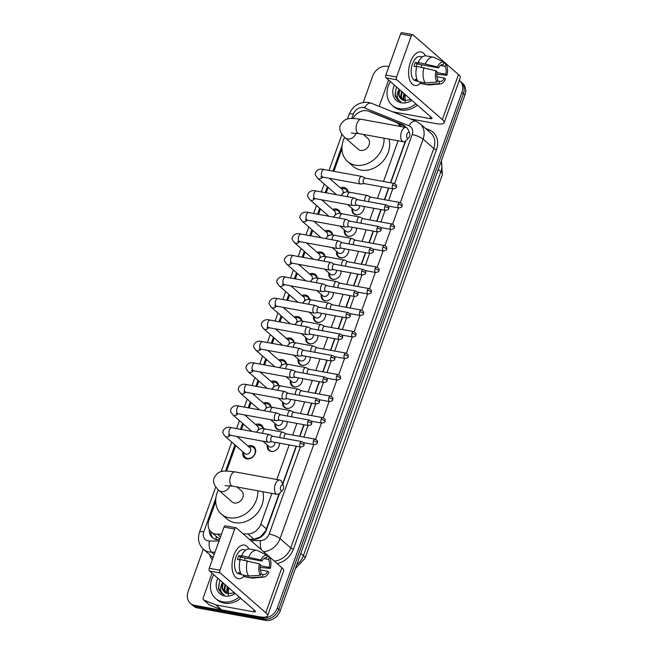 <?xml version="1.0" encoding="UTF-8"?>
<svg xmlns="http://www.w3.org/2000/svg" width="653" height="653" viewBox="0 0 653 653"><rect width="100%" height="100%" fill="white"/><g stroke="black" fill="none" stroke-linecap="round" stroke-linejoin="round"><path stroke-width="0.98" d="M279.394 443.142A6.824 5.542 131.1 0 1 271.093 451.403A6.824 5.542 131.1 0 1 268.824 450.333A6.824 5.542 131.1 0 1 267.338 445.068M287.1 421.626A6.824 5.542 131.1 0 1 278.79 429.894A6.824 5.542 131.1 0 1 276.529 428.817A6.824 5.542 131.1 0 1 275.044 423.552M294.797 400.109A6.824 5.542 131.1 0 1 286.496 408.378A6.824 5.542 131.1 0 1 284.235 407.301A6.824 5.542 131.1 0 1 282.749 402.044M302.502 378.601A6.824 5.542 131.1 0 1 294.201 386.862A6.824 5.542 131.1 0 1 291.932 385.792A6.824 5.542 131.1 0 1 290.446 380.528M310.208 357.085A6.824 5.542 131.1 0 1 301.898 365.354A6.824 5.542 131.1 0 1 299.637 364.276A6.824 5.542 131.1 0 1 298.152 359.019M317.905 335.577A6.824 5.542 131.1 0 1 309.604 343.837A6.824 5.542 131.1 0 1 307.343 342.768A6.824 5.542 131.1 0 1 305.857 337.503M325.61 314.06A6.824 5.542 131.1 0 1 317.309 322.329A6.824 5.542 131.1 0 1 315.04 321.252A6.824 5.542 131.1 0 1 313.554 315.987M333.316 292.552A6.824 5.542 131.1 0 1 325.006 300.813A6.824 5.542 131.1 0 1 322.745 299.743A6.824 5.542 131.1 0 1 321.26 294.479M341.013 271.036A6.824 5.542 131.1 0 1 332.712 279.304A6.824 5.542 131.1 0 1 330.451 278.227A6.824 5.542 131.1 0 1 328.965 272.962M348.718 249.519A6.824 5.542 131.1 0 1 340.417 257.788A6.824 5.542 131.1 0 1 338.148 256.711A6.824 5.542 131.1 0 1 336.662 251.454M356.424 228.011A6.824 5.542 131.1 0 1 348.114 236.272A6.824 5.542 131.1 0 1 345.853 235.202A6.824 5.542 131.1 0 1 344.368 229.938M364.129 206.495A6.824 5.542 131.1 0 1 355.82 214.764A6.824 5.542 131.1 0 1 353.559 213.686A6.824 5.542 131.1 0 1 352.073 208.429M247.944 446.056A7.256 5.893 131.1 0 1 251.56 445.632A7.256 5.893 131.1 0 1 253.968 446.774A7.256 5.893 131.1 0 1 254.588 454.798A7.256 5.893 131.1 0 1 246.826 458.847A7.256 5.893 131.1 0 1 244.418 457.704A7.256 5.893 131.1 0 1 242.9 451.835M255.649 424.54A7.256 5.893 131.1 0 1 259.257 424.115A7.256 5.893 131.1 0 1 261.665 425.258A7.256 5.893 131.1 0 1 263.379 428.703M263.355 403.032A7.256 5.893 131.1 0 1 266.963 402.599A7.256 5.893 131.1 0 1 269.371 403.742A7.256 5.893 131.1 0 1 271.085 407.186M271.052 381.515A7.256 5.893 131.1 0 1 274.668 381.091A7.256 5.893 131.1 0 1 277.076 382.234A7.256 5.893 131.1 0 1 278.782 385.678M278.758 360.007A7.256 5.893 131.1 0 1 282.365 359.574A7.256 5.893 131.1 0 1 284.773 360.717A7.256 5.893 131.1 0 1 286.487 364.162M286.463 338.491A7.256 5.893 131.1 0 1 290.071 338.066A7.256 5.893 131.1 0 1 292.479 339.209A7.256 5.893 131.1 0 1 294.193 342.645M294.16 316.974A7.256 5.893 131.1 0 1 297.776 316.55A7.256 5.893 131.1 0 1 300.184 317.693A7.256 5.893 131.1 0 1 301.89 321.137M301.866 295.466A7.256 5.893 131.1 0 1 305.473 295.042A7.256 5.893 131.1 0 1 307.881 296.184A7.256 5.893 131.1 0 1 309.595 299.621M309.571 273.95A7.256 5.893 131.1 0 1 313.179 273.525A7.256 5.893 131.1 0 1 315.587 274.668A7.256 5.893 131.1 0 1 317.301 278.113M317.268 252.442A7.256 5.893 131.1 0 1 320.884 252.009A7.256 5.893 131.1 0 1 323.292 253.152A7.256 5.893 131.1 0 1 324.998 256.596M324.974 230.925A7.256 5.893 131.1 0 1 328.581 230.501A7.256 5.893 131.1 0 1 330.989 231.644A7.256 5.893 131.1 0 1 332.704 235.088M332.679 209.417A7.256 5.893 131.1 0 1 336.287 208.984A7.256 5.893 131.1 0 1 338.695 210.127A7.256 5.893 131.1 0 1 340.409 213.572M340.384 187.901A7.256 5.893 131.1 0 1 343.992 187.476A7.256 5.893 131.1 0 1 346.4 188.619A7.256 5.893 131.1 0 1 348.106 192.055M399.995 126.38A12.791 10.391 -48.9 0 0 397.84 123.482A12.791 10.391 -48.9 0 0 395.392 121.989L368.798 111.288A12.791 10.391 -48.9 0 0 367.002 110.765A12.791 10.391 -48.9 0 0 353.028 118.438M249.356 539.296L253.984 539.256L260.392 536.88L265.649 530.897L279.1 493.766M282.61 483.963L296.136 446.203M299.67 436.326L303.833 424.687M307.375 414.81L311.538 403.179M315.072 393.302L319.244 381.662M322.778 371.786L326.941 360.154M330.483 350.277L334.646 338.638M338.181 328.761L342.352 317.121M345.886 307.245L350.057 295.613M353.591 285.736L357.754 274.097M361.289 264.22L365.46 252.589M368.994 242.712L373.165 231.072M376.699 221.196L380.862 209.556M384.397 199.687L388.568 188.048M390.461 182.758L405.35 141.17M216.959 537.035L219.824 538.79M243.267 533.974L247.895 533.934A12.791 10.391 -48.9 0 0 260.849 524.081L271.852 493.366M276.807 479.531L289.189 444.93M292.724 435.053L296.895 423.422M300.429 413.545L304.6 401.905M308.134 392.029L312.297 380.389M315.832 370.512L320.003 358.881M323.537 349.004L327.708 337.364M331.242 327.488L335.405 315.856M338.948 305.979L343.111 294.34M346.645 284.463L350.816 272.832M354.35 262.955L358.513 251.315M362.056 241.439L366.219 229.799M369.753 219.922L373.924 208.291M377.458 198.414L381.621 186.774M383.515 181.485L398.093 140.77M215.702 501.471L208.919 520.417A12.791 10.391 -48.9 0 0 211.213 532.007A12.791 10.391 -48.9 0 0 217.384 534.187L221.481 534.154M341.952 148.876L333.912 171.331M331.291 178.653L330.932 179.648M328.157 187.411L326.206 192.839M323.586 200.161L323.227 201.165M320.452 208.927L318.509 214.355M315.889 221.677L315.53 222.673M312.746 230.436L310.804 235.864M308.183 243.185L307.824 244.189M305.041 251.952L303.098 257.38M300.478 264.702L300.119 265.698M297.344 273.468L295.401 278.888M292.781 286.218L292.422 287.214M289.638 294.976L287.695 300.404M285.075 307.726L284.716 308.73M281.933 316.493L279.99 321.921M277.37 329.243L277.011 330.238M274.236 338.001L272.293 343.429M269.673 350.751L269.314 351.755M266.53 359.517L264.587 364.945M261.967 372.267L261.608 373.263M258.825 381.026L256.882 386.454M254.262 393.775L253.903 394.779M251.127 402.542L249.185 407.97M246.565 415.292L246.205 416.288M243.422 424.058L241.479 429.478M238.859 436.808L238.5 437.804M235.717 445.566L226.607 471.033M335.177 194.48A7.256 5.893 131.1 0 1 335.332 193.68M327.471 215.996A7.256 5.893 131.1 0 1 327.626 215.196M319.766 237.504A7.256 5.893 131.1 0 1 319.929 236.704M312.069 259.021A7.256 5.893 131.1 0 1 312.224 258.221M304.363 280.529A7.256 5.893 131.1 0 1 304.518 279.737M296.658 302.045A7.256 5.893 131.1 0 1 296.821 301.245M288.961 323.553A7.256 5.893 131.1 0 1 289.116 322.762M281.255 345.07A7.256 5.893 131.1 0 1 281.41 344.27M273.55 366.586A7.256 5.893 131.1 0 1 273.713 365.786M265.844 388.094A7.256 5.893 131.1 0 1 266.008 387.302M258.147 409.611A7.256 5.893 131.1 0 1 258.302 408.811M250.442 431.119A7.256 5.893 131.1 0 1 250.597 430.327M459.263 80.441A12.791 10.391 131.1 0 1 459.647 80.76A12.791 10.391 131.1 0 1 461.94 92.351L277.296 608.041A12.791 10.391 131.1 0 1 262.416 617.73L194.602 605.323L196.096 606.629A12.791 10.391 131.1 0 1 191.851 604.621A12.791 10.391 131.1 0 0 196.096 606.629L263.918 619.044L196.096 606.629L197.598 607.943A12.791 10.391 131.1 0 1 193.353 605.927L190.358 603.307A12.791 10.391 131.1 0 1 188.064 591.716L203.303 549.149M277.296 608.041L278.79 609.347A12.791 10.391 131.1 0 1 263.918 619.044A12.791 10.391 131.1 0 0 278.79 609.347L463.434 93.665L278.79 609.347L280.292 610.661A12.791 10.391 131.1 0 1 265.412 620.35L197.598 607.943M459.647 80.76L461.149 82.066A12.791 10.391 131.1 0 1 463.434 93.665A12.791 10.391 131.1 0 0 461.149 82.066L462.642 83.38A12.791 10.391 131.1 0 1 464.936 94.971L280.292 610.661M406.011 127.474A12.791 10.391 -48.9 0 0 404.648 125.964A12.791 10.391 -48.9 0 0 402.199 124.47L371.622 112.161A12.791 10.391 -48.9 0 0 369.827 111.647A12.791 10.391 -48.9 0 0 369.59 111.606M363.264 102.399L372.708 76.026A12.791 10.391 131.1 0 1 387.588 66.337L388.902 66.573M194.602 605.323A12.791 10.391 131.1 0 1 190.358 603.307M249.568 539.476L253.617 539.443A12.791 10.391 -48.9 0 0 266.571 529.583L279.525 493.415M282.773 484.338L296.413 446.252M299.947 436.375L304.118 424.736M307.653 414.867L311.816 403.228M315.358 393.351L319.521 381.711M323.055 371.835L327.226 360.203M330.761 350.326L334.924 338.687M338.466 328.81L342.629 317.178M346.163 307.302L350.334 295.662M353.869 285.785L358.032 274.146M361.574 264.277L365.737 252.638M369.272 242.761L373.443 231.121M376.977 221.245L381.14 209.613M384.682 199.736L388.845 188.097M390.739 182.807L405.774 140.819M209.303 529.616A12.791 10.391 -48.9 0 0 212.356 537.55A12.791 10.391 -48.9 0 0 218.526 539.729L219.49 539.721M213.147 538.162A12.791 10.391 131.1 0 1 210.78 531.607M397.701 123.36L403.701 125.776A12.791 10.391 131.1 0 1 405.358 126.666M415.847 103.843A21.32 17.313 131.1 0 1 399.22 108.643A21.32 17.313 131.1 0 1 392.143 105.288A21.32 17.313 131.1 0 1 390.388 81.601M417.349 105.149A21.32 17.313 131.1 0 1 400.713 109.957A21.32 17.313 131.1 0 1 393.645 106.602L392.143 105.288M399.122 89.232L399.081 89.347A10.66 8.66 131.1 0 0 401.032 98.897A10.66 8.66 131.1 0 0 404.566 100.578A10.66 8.66 131.1 0 0 404.689 100.595L410.949 99.566M411.798 100.301A14.929 12.121 131.1 0 1 401.301 102.823A14.929 12.121 131.1 0 1 394.445 85.143M399.718 89.755L398.975 94.661L401.122 98.97M402.101 91.836L401.358 96.734L402.493 99.885M401.505 91.314L400.762 96.22L402.126 99.68M404.485 93.91L403.742 98.815L404.134 100.48M403.889 93.395L403.146 98.293L403.693 100.366M405.195 102.399L405.227 94.563M396.347 86.808L395.098 95.828L397.816 99.982L400.893 101.746C396.673 99.052 396.061 94.914 399.081 89.347M396.477 86.922L395.032 94.432L397.865 100.023M410.411 62.133A17.06 8.962 -79.6 0 1 425.462 55.815A17.06 8.962 -79.6 0 0 420.981 51.905A17.06 8.962 -79.6 0 0 410.411 62.133A17.06 8.962 -79.6 0 0 410.215 81.25A17.06 8.962 -79.6 0 0 420.418 83.38A17.06 8.962 -79.6 0 1 414.835 85.461A17.06 8.962 -79.6 0 1 410.411 62.133M380.283 106.823A2.13 1.73 -48.9 0 1 379.752 104.774L388.608 80.05M410.296 118.903L435.567 123.523A17.06 4.334 -160.3 0 0 444.13 122.723A17.06 4.334 -160.3 0 0 442.342 119.589L396.804 79.813L386.094 77.854L431.633 117.63A4.261 1.086 19.7 0 1 432.082 118.413A4.261 1.086 19.7 0 1 429.943 118.609L392.624 111.785A2.13 1.73 -48.9 0 0 392.624 111.785L392.624 111.785M444.13 122.723L460.259 77.683A17.06 4.334 -160.3 0 0 458.471 74.54L412.925 34.764A2.13 1.118 100.4 0 0 412.614 34.609A2.13 1.118 100.4 0 0 411.292 35.891L400.591 33.932A2.13 1.118 -79.6 0 1 401.905 32.65L412.614 34.609M386.094 77.854A2.13 1.118 -79.6 0 1 385.85 75.087L396.559 77.054L411.292 35.891M396.559 77.054A2.13 1.118 100.4 0 0 396.804 79.813M385.85 75.087L400.591 33.932M416.01 66.704A8.53 4.481 100.4 0 1 416.304 65.798A8.53 4.481 100.4 0 1 417.112 63.961L438.53 67.879A8.53 4.481 -79.6 0 1 443.003 64.598A8.53 4.481 -79.6 0 1 443.224 64.655L442.775 64.574M440.44 65.439L445.093 66.288A8.53 4.481 -79.6 0 1 445.787 74.222L436.988 72.605M421.389 64.745A8.53 4.481 -79.6 0 1 421.487 67.186M416.679 66.826L414.002 66.337A12.366 6.497 -79.6 0 1 414.614 64.329A12.366 6.497 -79.6 0 1 415.39 62.451L418.965 63.104L418.198 62.443A14.072 7.395 -79.6 0 1 426.156 55.88L433.29 57.186A14.072 7.395 -79.6 0 1 434.31 57.529A14.072 7.395 -79.6 0 1 434.359 57.546L444.073 62.264L443.224 64.655M417.92 81.258L415.683 80.85A12.366 6.497 -79.6 0 1 412.476 63.937A12.366 6.497 -79.6 0 1 420.132 56.517L422.377 56.925M417.096 79.707L415.145 79.348A12.366 6.497 -79.6 0 0 417.014 80.98L417.847 81.135M436.914 76.736L444.399 78.099L445.55 79.111A11.085 5.828 -79.6 0 1 440.318 83.935L429.299 84.923A14.072 7.395 -79.6 0 1 428.221 84.874L421.087 83.568A14.072 7.395 -79.6 0 1 420.018 83.209L427.16 84.515L438.857 83.715L439.714 81.331L437.404 80.907M420.459 82L420.018 83.209M418.149 81.576A14.072 7.395 -79.6 0 1 416.81 66.328L435.992 70.753L437.143 71.765A8.53 4.481 -79.6 0 0 437.837 79.69L436.979 82.082L425.283 82.882L418.149 81.576M436.816 74.295L446.946 75.226L445.787 74.222M428.221 84.874A14.072 7.395 -79.6 0 1 427.16 84.515M425.283 82.882A14.072 7.395 -79.6 0 1 423.952 67.634M445.093 66.288L445.95 63.904L443.852 62.884M445.95 63.904A11.085 5.828 -79.6 0 1 446.946 75.226M440.318 83.935A11.085 5.828 -79.6 0 1 438.857 83.715M436.979 82.082A11.085 5.828 -79.6 0 1 435.992 70.753M444.399 78.099A8.53 4.481 -79.6 0 1 439.934 81.38A8.53 4.481 -79.6 0 1 439.714 81.331M438.53 67.879L437.379 66.875L418.198 62.443M425.34 63.749A14.072 7.395 -79.6 0 1 433.29 57.186M437.379 66.875A11.085 5.828 -79.6 0 1 444.073 62.264M417.112 63.961L415.39 62.451M417.014 80.98L417.308 80.172M239.267 597.005A21.32 17.313 131.1 0 1 222.64 601.813A21.32 17.313 131.1 0 1 215.563 598.458A21.32 17.313 131.1 0 1 213.809 574.771M240.769 598.311A21.32 17.313 131.1 0 1 224.134 603.119A21.32 17.313 131.1 0 1 217.065 599.764L215.563 598.458M222.542 582.403L222.502 582.517A10.66 8.66 131.1 0 0 224.452 592.059A10.66 8.66 131.1 0 0 227.987 593.74A10.66 8.66 131.1 0 0 228.109 593.765L234.37 592.728M235.219 593.463A14.929 12.121 131.1 0 1 224.722 595.985A14.929 12.121 131.1 0 1 217.865 578.305M223.138 582.917L222.395 587.822L224.542 592.14M225.522 584.998L224.779 589.904L225.914 593.046M224.926 584.476L224.183 589.381L225.546 592.851M227.905 587.08L227.162 591.977L227.554 593.65M227.309 586.557L226.567 591.463L227.113 593.528M228.354 594.932L228.648 587.733M219.767 579.97L218.518 588.99L221.236 593.144L224.314 594.916C220.094 592.214 219.49 588.084 222.502 582.517M219.898 580.084L218.461 587.602L221.285 593.193M406.933 134.11A2.987 1.567 100.4 0 0 406.925 137.514A2.987 1.567 100.4 0 0 408.77 137.742A2.987 1.567 100.4 0 0 409.553 136.404A2.987 1.567 100.4 0 0 409.619 133.122A2.987 1.567 100.4 0 0 406.933 134.11M408.77 137.742L405.962 140.632A7.248 3.812 -79.6 0 1 403.366 141.734A7.248 3.812 -79.6 0 1 401.489 131.816A7.248 3.812 -79.6 0 1 405.978 127.474A7.248 3.812 -79.6 0 1 408.011 129.416L409.619 133.122M351.322 133.057L358.758 133.571A7.248 3.812 100.4 0 1 356.873 123.654A7.248 3.812 100.4 0 1 361.362 119.311C349.02 117.818 344.931 117.507 340.393 125.188C338.817 129.065 340.393 133.269 345.119 137.799L358.244 149.259A7.248 5.885 -48.9 0 0 360.644 150.402A7.248 5.885 -48.9 0 0 368.398 146.354A7.248 5.885 -48.9 0 0 367.778 138.338L363.256 134.396M384.046 138.199A23.451 19.043 131.1 0 1 355.363 165.16A23.451 19.043 131.1 0 1 347.584 161.462A23.451 19.043 131.1 0 1 344.604 137.334M389.017 139.105A23.451 19.043 131.1 0 1 382.634 161.626A23.451 19.043 131.1 0 1 360.987 170.066A23.451 19.043 131.1 0 1 353.2 166.376L347.584 161.462M280.684 486.705A2.987 1.567 100.4 0 0 280.676 490.109A2.987 1.567 100.4 0 0 282.529 490.33A2.987 1.567 100.4 0 0 283.312 488.999A2.987 1.567 100.4 0 0 283.369 485.718A2.987 1.567 100.4 0 0 280.684 486.705M282.529 490.33L279.713 493.227A7.248 3.812 -79.6 0 1 277.125 494.329A7.248 3.812 -79.6 0 1 275.24 484.412A7.248 3.812 -79.6 0 1 279.729 480.061A7.248 3.812 -79.6 0 1 281.769 482.012L283.369 485.718M225.073 485.652L232.509 486.167A7.248 3.812 100.4 0 1 230.623 476.249A7.248 3.812 100.4 0 1 235.121 471.899C222.779 470.413 218.69 470.103 214.143 477.784C212.568 481.661 214.143 485.865 218.877 490.395L231.995 501.855A7.248 5.885 -48.9 0 0 234.403 502.998A7.248 5.885 -48.9 0 0 242.149 498.949A7.248 5.885 -48.9 0 0 241.528 490.934L237.015 486.991M257.796 490.795A23.451 19.043 131.1 0 1 229.113 517.756A23.451 19.043 131.1 0 1 221.334 514.058A23.451 19.043 131.1 0 1 218.355 489.93M262.775 491.701A23.451 19.043 131.1 0 1 256.384 514.221A23.451 19.043 131.1 0 1 234.737 522.661A23.451 19.043 131.1 0 1 226.958 518.972L221.334 514.058M347.616 192.031A6.399 5.191 -48.9 0 0 346.204 189.59A6.399 5.191 -48.9 0 0 344.082 188.586A6.399 5.191 -48.9 0 0 342.294 188.57L341.323 188.725M362.366 176.71A3.836 2.016 100.4 0 0 362.105 176.53A3.836 2.016 100.4 0 0 361.811 176.432A3.836 2.016 100.4 0 0 359.428 178.734A3.836 2.016 100.4 0 0 359.868 183.705A3.836 2.016 100.4 0 0 360.423 183.983A3.836 2.016 100.4 0 0 360.742 183.991L364.301 183.607M365.402 178.204A2.775 1.453 100.4 0 0 365.182 178.13A2.775 1.453 100.4 0 0 363.468 179.795A2.775 1.453 100.4 0 0 363.786 183.387A2.775 1.453 100.4 0 0 364.186 183.583A2.775 1.453 100.4 0 0 364.415 183.591M340.833 195.516A3.836 3.118 -48.9 0 0 341.65 194.945M342.841 193.329A3.836 3.118 -48.9 0 0 342.278 189.558L329.39 178.302M339.919 213.539A6.399 5.191 -48.9 0 0 338.507 211.107A6.399 5.191 -48.9 0 0 336.385 210.095A6.399 5.191 -48.9 0 0 334.597 210.086L333.618 210.242M354.669 198.226A3.836 2.016 100.4 0 0 354.399 198.047A3.836 2.016 100.4 0 0 354.106 197.941A3.836 2.016 100.4 0 0 351.73 200.242A3.836 2.016 100.4 0 0 352.163 205.213A3.836 2.016 100.4 0 0 352.726 205.491A3.836 2.016 100.4 0 0 353.036 205.507L356.595 205.115M357.697 199.72A2.775 1.453 100.4 0 0 357.485 199.647A2.775 1.453 100.4 0 0 355.763 201.312A2.775 1.453 100.4 0 0 356.081 204.895A2.775 1.453 100.4 0 0 356.481 205.099A2.775 1.453 100.4 0 0 356.709 205.107M333.128 217.025A3.836 3.118 -48.9 0 0 333.952 216.453M335.136 214.845A3.836 3.118 -48.9 0 0 334.573 211.066L321.684 199.818M332.214 235.056A6.399 5.191 -48.9 0 0 330.802 232.615A6.399 5.191 -48.9 0 0 328.679 231.611A6.399 5.191 -48.9 0 0 326.892 231.595L325.92 231.75M346.963 219.734A3.836 2.016 100.4 0 0 346.702 219.555A3.836 2.016 100.4 0 0 346.4 219.457A3.836 2.016 100.4 0 0 344.025 221.759A3.836 2.016 100.4 0 0 344.458 226.73A3.836 2.016 100.4 0 0 345.021 227.007A3.836 2.016 100.4 0 0 345.339 227.015L348.89 226.632M349.992 221.228A2.775 1.453 100.4 0 0 349.779 221.155A2.775 1.453 100.4 0 0 348.065 222.82A2.775 1.453 100.4 0 0 348.376 226.411A2.775 1.453 100.4 0 0 348.784 226.615A2.775 1.453 100.4 0 0 349.012 226.615M325.423 238.541A3.836 3.118 -48.9 0 0 326.247 237.97M327.439 236.362A3.836 3.118 -48.9 0 0 326.867 232.582L313.987 221.326M324.508 256.564A6.399 5.191 -48.9 0 0 323.096 254.131A6.399 5.191 -48.9 0 0 320.974 253.127A6.399 5.191 -48.9 0 0 319.186 253.111L318.215 253.266M339.258 241.251A3.836 2.016 100.4 0 0 338.997 241.071A3.836 2.016 100.4 0 0 338.703 240.973A3.836 2.016 100.4 0 0 336.319 243.275A3.836 2.016 100.4 0 0 336.76 248.238A3.836 2.016 100.4 0 0 337.315 248.524A3.836 2.016 100.4 0 0 337.634 248.532L341.192 248.148M342.294 242.745A2.775 1.453 100.4 0 0 342.074 242.671A2.775 1.453 100.4 0 0 340.36 244.336A2.775 1.453 100.4 0 0 340.678 247.92A2.775 1.453 100.4 0 0 341.078 248.124A2.775 1.453 100.4 0 0 341.307 248.132M317.725 260.057A3.836 3.118 -48.9 0 0 318.542 259.478M319.733 257.87A3.836 3.118 -48.9 0 0 319.17 254.09L306.281 242.843M316.803 278.08A6.399 5.191 -48.9 0 0 315.399 275.648A6.399 5.191 -48.9 0 0 313.277 274.635A6.399 5.191 -48.9 0 0 311.489 274.627L310.51 274.774M331.561 262.759A3.836 2.016 100.4 0 0 331.291 262.588A3.836 2.016 100.4 0 0 330.998 262.482A3.836 2.016 100.4 0 0 328.622 264.783A3.836 2.016 100.4 0 0 329.055 269.754A3.836 2.016 100.4 0 0 329.618 270.032A3.836 2.016 100.4 0 0 329.928 270.04L333.487 269.656M334.589 264.261A2.775 1.453 100.4 0 0 334.377 264.187A2.775 1.453 100.4 0 0 332.655 265.844A2.775 1.453 100.4 0 0 332.973 269.436A2.775 1.453 100.4 0 0 333.373 269.64A2.775 1.453 100.4 0 0 333.601 269.648M310.02 281.565A3.836 3.118 -48.9 0 0 310.844 280.994M312.028 279.386A3.836 3.118 -48.9 0 0 311.465 275.607L298.576 264.351M309.106 299.596A6.399 5.191 -48.9 0 0 307.694 297.156A6.399 5.191 -48.9 0 0 305.571 296.152A6.399 5.191 -48.9 0 0 303.784 296.136L302.812 296.291M323.855 284.275A3.836 2.016 100.4 0 0 323.594 284.096A3.836 2.016 100.4 0 0 323.292 283.998A3.836 2.016 100.4 0 0 320.917 286.3A3.836 2.016 100.4 0 0 321.349 291.262A3.836 2.016 100.4 0 0 321.913 291.548A3.836 2.016 100.4 0 0 322.231 291.556L325.782 291.173M326.884 285.769A2.775 1.453 100.4 0 0 326.671 285.696A2.775 1.453 100.4 0 0 324.957 287.361A2.775 1.453 100.4 0 0 325.267 290.944A2.775 1.453 100.4 0 0 325.676 291.148A2.775 1.453 100.4 0 0 325.904 291.156M302.315 303.082A3.836 3.118 -48.9 0 0 303.139 302.51M304.331 300.894A3.836 3.118 -48.9 0 0 303.759 297.123L290.879 285.867M301.4 321.105A6.399 5.191 -48.9 0 0 299.988 318.672A6.399 5.191 -48.9 0 0 297.866 317.66A6.399 5.191 -48.9 0 0 296.078 317.652L295.107 317.799M316.15 305.792A3.836 2.016 100.4 0 0 315.889 305.612A3.836 2.016 100.4 0 0 315.595 305.506A3.836 2.016 100.4 0 0 313.211 307.808A3.836 2.016 100.4 0 0 313.652 312.779A3.836 2.016 100.4 0 0 314.207 313.056A3.836 2.016 100.4 0 0 314.526 313.073L318.084 312.681M319.186 307.285A2.775 1.453 100.4 0 0 318.966 307.212A2.775 1.453 100.4 0 0 317.252 308.869A2.775 1.453 100.4 0 0 317.562 312.461A2.775 1.453 100.4 0 0 317.97 312.665A2.775 1.453 100.4 0 0 318.199 312.673M294.617 324.59A3.836 3.118 -48.9 0 0 295.434 324.019M296.625 322.411A3.836 3.118 -48.9 0 0 296.054 318.631L283.173 307.383M293.695 342.621A6.399 5.191 -48.9 0 0 292.291 340.18A6.399 5.191 -48.9 0 0 290.169 339.176A6.399 5.191 -48.9 0 0 288.381 339.16L287.402 339.315M308.453 327.3A3.836 2.016 100.4 0 0 308.183 327.12A3.836 2.016 100.4 0 0 307.889 327.022A3.836 2.016 100.4 0 0 305.514 329.324A3.836 2.016 100.4 0 0 305.947 334.295A3.836 2.016 100.4 0 0 306.51 334.573A3.836 2.016 100.4 0 0 306.82 334.581L310.379 334.197M311.481 328.794A2.775 1.453 100.4 0 0 311.269 328.72A2.775 1.453 100.4 0 0 309.546 330.385A2.775 1.453 100.4 0 0 309.865 333.977A2.775 1.453 100.4 0 0 310.265 334.173A2.775 1.453 100.4 0 0 310.493 334.181M286.912 346.106A3.836 3.118 -48.9 0 0 287.736 345.535M288.92 343.927A3.836 3.118 -48.9 0 0 288.357 340.148L275.468 328.892M285.998 364.129A6.399 5.191 -48.9 0 0 284.586 361.697A6.399 5.191 -48.9 0 0 282.463 360.685A6.399 5.191 -48.9 0 0 280.676 360.676L279.704 360.831M300.747 348.816A3.836 2.016 100.4 0 0 300.486 348.637A3.836 2.016 100.4 0 0 300.184 348.531A3.836 2.016 100.4 0 0 297.809 350.832A3.836 2.016 100.4 0 0 298.241 355.803A3.836 2.016 100.4 0 0 298.805 356.081A3.836 2.016 100.4 0 0 299.115 356.097L302.674 355.705M303.776 350.31A2.775 1.453 100.4 0 0 303.563 350.237A2.775 1.453 100.4 0 0 301.849 351.902A2.775 1.453 100.4 0 0 302.159 355.485A2.775 1.453 100.4 0 0 302.568 355.689A2.775 1.453 100.4 0 0 302.796 355.697M279.206 367.615A3.836 3.118 -48.9 0 0 280.031 367.043M281.223 365.435A3.836 3.118 -48.9 0 0 280.651 361.656L267.771 350.408M278.292 385.645A6.399 5.191 -48.9 0 0 276.88 383.205A6.399 5.191 -48.9 0 0 274.758 382.201A6.399 5.191 -48.9 0 0 272.97 382.185L271.999 382.34M293.042 370.324A3.836 2.016 100.4 0 0 292.781 370.145A3.836 2.016 100.4 0 0 292.487 370.047A3.836 2.016 100.4 0 0 290.103 372.349A3.836 2.016 100.4 0 0 290.544 377.32A3.836 2.016 100.4 0 0 291.099 377.597A3.836 2.016 100.4 0 0 291.418 377.605L294.976 377.222M296.078 371.818A2.775 1.453 100.4 0 0 295.858 371.745A2.775 1.453 100.4 0 0 294.144 373.41A2.775 1.453 100.4 0 0 294.454 377.001A2.775 1.453 100.4 0 0 294.862 377.205A2.775 1.453 100.4 0 0 295.091 377.214M271.509 389.131A3.836 3.118 -48.9 0 0 272.325 388.559M273.517 386.951A3.836 3.118 -48.9 0 0 272.946 383.172L260.065 371.916M270.587 407.154A6.399 5.191 -48.9 0 0 269.183 404.721A6.399 5.191 -48.9 0 0 267.061 403.717A6.399 5.191 -48.9 0 0 265.273 403.701L264.294 403.856M285.345 391.841A3.836 2.016 100.4 0 0 285.075 391.661A3.836 2.016 100.4 0 0 284.781 391.563A3.836 2.016 100.4 0 0 282.406 393.865A3.836 2.016 100.4 0 0 282.839 398.828A3.836 2.016 100.4 0 0 283.402 399.114A3.836 2.016 100.4 0 0 283.712 399.122L287.271 398.738M288.373 393.335A2.775 1.453 100.4 0 0 288.161 393.261A2.775 1.453 100.4 0 0 286.438 394.926A2.775 1.453 100.4 0 0 286.757 398.51A2.775 1.453 100.4 0 0 287.157 398.714A2.775 1.453 100.4 0 0 287.385 398.722M263.804 410.647A3.836 3.118 -48.9 0 0 264.628 410.068M265.812 408.46A3.836 3.118 -48.9 0 0 265.249 404.68L252.36 393.433M262.89 428.67A6.399 5.191 -48.9 0 0 261.478 426.238A6.399 5.191 -48.9 0 0 259.355 425.225A6.399 5.191 -48.9 0 0 257.568 425.217L256.596 425.364M277.639 413.357A3.836 2.016 100.4 0 0 277.378 413.178A3.836 2.016 100.4 0 0 277.076 413.071A3.836 2.016 100.4 0 0 274.701 415.373A3.836 2.016 100.4 0 0 275.133 420.344A3.836 2.016 100.4 0 0 275.697 420.622A3.836 2.016 100.4 0 0 276.007 420.638L279.566 420.246M280.668 414.851A2.775 1.453 100.4 0 0 280.455 414.777A2.775 1.453 100.4 0 0 278.741 416.434A2.775 1.453 100.4 0 0 279.051 420.026A2.775 1.453 100.4 0 0 279.46 420.23A2.775 1.453 100.4 0 0 279.688 420.238M256.098 432.155A3.836 3.118 -48.9 0 0 256.923 431.584M258.115 429.976A3.836 3.118 -48.9 0 0 257.543 426.197L244.663 414.941M243.838 452.66L243.822 453.647A6.399 5.191 -48.9 0 0 245.357 457.386A6.399 5.191 -48.9 0 0 247.479 458.39A6.399 5.191 -48.9 0 0 254.319 454.823A6.399 5.191 -48.9 0 0 253.772 447.746A6.399 5.191 -48.9 0 0 251.65 446.742A6.399 5.191 -48.9 0 0 249.862 446.725L248.891 446.881M229.456 434.539L228.436 435.078L230.37 435.249A3.836 2.016 100.4 0 1 229.301 430.229A3.836 2.016 100.4 0 1 229.374 430A3.836 2.016 100.4 0 1 231.758 427.699C227.677 426.556 224.787 427.609 223.081 430.858C223.465 432.196 221.22 431.209 225.146 436.335L244.793 453.492A3.836 3.118 -48.9 0 0 246.067 454.096A3.836 3.118 -48.9 0 0 250.172 451.958A3.836 3.118 -48.9 0 0 249.838 447.713L236.957 436.457M269.934 434.865A3.836 2.016 100.4 0 0 269.673 434.686A3.836 2.016 100.4 0 0 269.379 434.588A3.836 2.016 100.4 0 0 266.995 436.89A3.836 2.016 100.4 0 0 267.436 441.852A3.836 2.016 100.4 0 0 267.991 442.138A3.836 2.016 100.4 0 0 268.31 442.146L271.868 441.763M272.97 436.359A2.775 1.453 100.4 0 0 272.75 436.286A2.775 1.453 100.4 0 0 271.036 437.951A2.775 1.453 100.4 0 0 271.346 441.534A2.775 1.453 100.4 0 0 271.754 441.738A2.775 1.453 100.4 0 0 271.983 441.746M352.693 208.968L352.677 209.956A6.399 5.191 -48.9 0 0 354.212 213.694A6.399 5.191 -48.9 0 0 356.334 214.698A6.399 5.191 -48.9 0 0 357.926 214.739M347.649 204.569L353.648 209.801A3.836 3.118 -48.9 0 0 354.922 210.405A3.836 3.118 -48.9 0 0 358.334 209.164A3.836 3.118 -48.9 0 0 359.574 205.662M368.039 195.786A3.836 2.016 100.4 0 0 367.778 195.606A3.836 2.016 100.4 0 0 367.476 195.5A3.836 2.016 100.4 0 0 365.1 197.802A3.836 2.016 100.4 0 0 364.741 200.977M371.067 197.279A2.775 1.453 100.4 0 0 370.855 197.206A2.775 1.453 100.4 0 0 369.141 198.871A2.775 1.453 100.4 0 0 369.018 201.753M364.162 207.597A6.399 5.191 -48.9 0 0 364.039 206.479M344.996 230.485L344.972 231.472A6.399 5.191 -48.9 0 0 346.506 235.211A6.399 5.191 -48.9 0 0 348.629 236.215A6.399 5.191 -48.9 0 0 350.22 236.255M339.952 226.077L345.943 231.317A3.836 3.118 -48.9 0 0 347.216 231.921A3.836 3.118 -48.9 0 0 350.628 230.68A3.836 3.118 -48.9 0 0 351.877 227.179M360.334 217.294A3.836 2.016 100.4 0 0 360.072 217.114A3.836 2.016 100.4 0 0 359.779 217.016A3.836 2.016 100.4 0 0 357.395 219.318A3.836 2.016 100.4 0 0 357.036 222.485M363.37 218.788A2.775 1.453 100.4 0 0 363.15 218.714A2.775 1.453 100.4 0 0 361.436 220.379A2.775 1.453 100.4 0 0 361.313 223.269M356.465 229.113A6.399 5.191 -48.9 0 0 356.334 227.995M337.291 252.001L337.274 252.989A6.399 5.191 -48.9 0 0 338.809 256.719A6.399 5.191 -48.9 0 0 340.931 257.723A6.399 5.191 -48.9 0 0 342.523 257.764M332.246 247.593L338.238 252.825A3.836 3.118 -48.9 0 0 339.511 253.429A3.836 3.118 -48.9 0 0 342.923 252.189A3.836 3.118 -48.9 0 0 344.172 248.687M352.636 238.81A3.836 2.016 100.4 0 0 352.367 238.631A3.836 2.016 100.4 0 0 352.073 238.533A3.836 2.016 100.4 0 0 349.698 240.835A3.836 2.016 100.4 0 0 349.331 244.002M355.665 240.304A2.775 1.453 100.4 0 0 355.452 240.231A2.775 1.453 100.4 0 0 353.73 241.896A2.775 1.453 100.4 0 0 353.616 244.785M348.759 250.621A6.399 5.191 -48.9 0 0 348.629 249.503M329.585 273.509L329.569 274.497A6.399 5.191 -48.9 0 0 331.104 278.235A6.399 5.191 -48.9 0 0 333.226 279.239A6.399 5.191 -48.9 0 0 334.818 279.28M324.541 269.101L330.54 274.342A3.836 3.118 -48.9 0 0 331.814 274.946A3.836 3.118 -48.9 0 0 335.226 273.705A3.836 3.118 -48.9 0 0 336.466 270.203M344.931 260.318A3.836 2.016 100.4 0 0 344.67 260.147A3.836 2.016 100.4 0 0 344.368 260.041A3.836 2.016 100.4 0 0 341.992 262.343A3.836 2.016 100.4 0 0 341.633 265.51M347.959 261.82A2.775 1.453 100.4 0 0 347.747 261.747A2.775 1.453 100.4 0 0 346.033 263.404A2.775 1.453 100.4 0 0 345.91 266.293M341.054 272.138A6.399 5.191 -48.9 0 0 340.931 271.019M321.888 295.025L321.864 296.013A6.399 5.191 -48.9 0 0 323.398 299.743A6.399 5.191 -48.9 0 0 325.521 300.755A6.399 5.191 -48.9 0 0 327.112 300.796M316.844 290.618L322.835 295.858A3.836 3.118 -48.9 0 0 324.108 296.462A3.836 3.118 -48.9 0 0 327.52 295.213A3.836 3.118 -48.9 0 0 328.769 291.72M337.226 281.835A3.836 2.016 100.4 0 0 336.964 281.655A3.836 2.016 100.4 0 0 336.67 281.557A3.836 2.016 100.4 0 0 334.287 283.859A3.836 2.016 100.4 0 0 333.928 287.026M340.262 283.329A2.775 1.453 100.4 0 0 340.042 283.255A2.775 1.453 100.4 0 0 338.327 284.92A2.775 1.453 100.4 0 0 338.205 287.81M333.356 293.646A6.399 5.191 -48.9 0 0 333.226 292.536M314.183 316.534L314.158 317.521A6.399 5.191 -48.9 0 0 315.701 321.26A6.399 5.191 -48.9 0 0 317.823 322.264A6.399 5.191 -48.9 0 0 319.415 322.304M309.138 312.134L315.13 317.366A3.836 3.118 -48.9 0 0 316.403 317.97A3.836 3.118 -48.9 0 0 319.815 316.729A3.836 3.118 -48.9 0 0 321.064 313.228M329.528 303.351A3.836 2.016 100.4 0 0 329.259 303.172A3.836 2.016 100.4 0 0 328.965 303.065A3.836 2.016 100.4 0 0 326.59 305.367A3.836 2.016 100.4 0 0 326.222 308.534M332.557 304.845A2.775 1.453 100.4 0 0 332.344 304.771A2.775 1.453 100.4 0 0 330.622 306.428A2.775 1.453 100.4 0 0 330.508 309.318M325.651 315.162A6.399 5.191 -48.9 0 0 325.521 314.044M306.477 338.05L306.461 339.038A6.399 5.191 -48.9 0 0 307.996 342.768A6.399 5.191 -48.9 0 0 310.118 343.78A6.399 5.191 -48.9 0 0 311.71 343.821M301.433 333.642L307.432 338.883A3.836 3.118 -48.9 0 0 308.706 339.487A3.836 3.118 -48.9 0 0 312.118 338.246A3.836 3.118 -48.9 0 0 313.358 334.744M321.823 324.859A3.836 2.016 100.4 0 0 321.562 324.68A3.836 2.016 100.4 0 0 321.26 324.582A3.836 2.016 100.4 0 0 318.884 326.884A3.836 2.016 100.4 0 0 318.525 330.051M324.851 326.353A2.775 1.453 100.4 0 0 324.639 326.28A2.775 1.453 100.4 0 0 322.925 327.945A2.775 1.453 100.4 0 0 322.802 330.834M317.946 336.679A6.399 5.191 -48.9 0 0 317.823 335.56M298.78 359.566L298.756 360.546A6.399 5.191 -48.9 0 0 300.29 364.284A6.399 5.191 -48.9 0 0 302.412 365.288A6.399 5.191 -48.9 0 0 304.004 365.329M293.736 355.159L299.727 360.391A3.836 3.118 -48.9 0 0 301 360.995A3.836 3.118 -48.9 0 0 304.412 359.754A3.836 3.118 -48.9 0 0 305.661 356.252M314.117 346.376A3.836 2.016 100.4 0 0 313.856 346.196A3.836 2.016 100.4 0 0 313.562 346.09A3.836 2.016 100.4 0 0 311.179 348.392A3.836 2.016 100.4 0 0 310.82 351.567M317.154 347.869A2.775 1.453 100.4 0 0 316.934 347.796A2.775 1.453 100.4 0 0 315.219 349.461A2.775 1.453 100.4 0 0 315.097 352.351M310.248 358.187A6.399 5.191 -48.9 0 0 310.118 357.069M291.075 381.074L291.05 382.062A6.399 5.191 -48.9 0 0 292.593 385.801A6.399 5.191 -48.9 0 0 294.715 386.805A6.399 5.191 -48.9 0 0 296.307 386.845M286.03 376.667L292.022 381.907A3.836 3.118 -48.9 0 0 293.295 382.511A3.836 3.118 -48.9 0 0 296.707 381.27A3.836 3.118 -48.9 0 0 297.956 377.769M306.42 367.884A3.836 2.016 100.4 0 0 306.151 367.704A3.836 2.016 100.4 0 0 305.857 367.606A3.836 2.016 100.4 0 0 303.482 369.908A3.836 2.016 100.4 0 0 303.114 373.075M309.449 369.378A2.775 1.453 100.4 0 0 309.236 369.304A2.775 1.453 100.4 0 0 307.514 370.969A2.775 1.453 100.4 0 0 307.392 373.859M302.543 379.703A6.399 5.191 -48.9 0 0 302.412 378.585M283.369 402.591L283.353 403.578A6.399 5.191 -48.9 0 0 284.888 407.309A6.399 5.191 -48.9 0 0 287.01 408.321A6.399 5.191 -48.9 0 0 288.602 408.354M278.325 398.183L284.324 403.415A3.836 3.118 -48.9 0 0 285.598 404.019A3.836 3.118 -48.9 0 0 289.01 402.779A3.836 3.118 -48.9 0 0 290.25 399.277M298.715 389.4A3.836 2.016 100.4 0 0 298.454 389.221A3.836 2.016 100.4 0 0 298.152 389.123A3.836 2.016 100.4 0 0 295.776 391.425A3.836 2.016 100.4 0 0 295.417 394.592M301.743 390.894A2.775 1.453 100.4 0 0 301.531 390.821A2.775 1.453 100.4 0 0 299.817 392.486A2.775 1.453 100.4 0 0 299.694 395.375M294.838 401.211A6.399 5.191 -48.9 0 0 294.715 400.093M275.672 424.099L275.648 425.087A6.399 5.191 -48.9 0 0 277.182 428.825A6.399 5.191 -48.9 0 0 279.304 429.829A6.399 5.191 -48.9 0 0 280.896 429.87M270.628 419.699L276.619 424.932A3.836 3.118 -48.9 0 0 277.892 425.536A3.836 3.118 -48.9 0 0 281.304 424.295A3.836 3.118 -48.9 0 0 282.553 420.793M291.009 410.917A3.836 2.016 100.4 0 0 290.748 410.737A3.836 2.016 100.4 0 0 290.446 410.631A3.836 2.016 100.4 0 0 288.071 412.933A3.836 2.016 100.4 0 0 287.712 416.1M294.046 412.41A2.775 1.453 100.4 0 0 293.826 412.337A2.775 1.453 100.4 0 0 292.111 413.994A2.775 1.453 100.4 0 0 291.989 416.883M287.14 422.728A6.399 5.191 -48.9 0 0 287.01 421.609M267.967 445.615L267.942 446.603A6.399 5.191 -48.9 0 0 269.485 450.333A6.399 5.191 -48.9 0 0 271.607 451.345A6.399 5.191 -48.9 0 0 273.199 451.386M262.922 441.208L268.914 446.448A3.836 3.118 -48.9 0 0 270.187 447.052A3.836 3.118 -48.9 0 0 273.599 445.803A3.836 3.118 -48.9 0 0 274.848 442.31M283.304 432.425A3.836 2.016 100.4 0 0 283.043 432.245A3.836 2.016 100.4 0 0 282.749 432.147A3.836 2.016 100.4 0 0 280.374 434.449A3.836 2.016 100.4 0 0 280.006 437.616M286.341 433.919A2.775 1.453 100.4 0 0 286.128 433.845A2.775 1.453 100.4 0 0 284.406 435.51A2.775 1.453 100.4 0 0 284.284 438.4M279.435 444.236A6.399 5.191 -48.9 0 0 279.304 443.126M233.831 555.295A17.06 8.962 -79.6 0 1 248.883 548.985A17.06 8.962 -79.6 0 0 244.402 545.067A17.06 8.962 -79.6 0 0 233.831 555.295A17.06 8.962 -79.6 0 0 233.635 574.411A17.06 8.962 -79.6 0 0 243.838 576.55A17.06 8.962 -79.6 0 1 238.263 578.623A17.06 8.962 -79.6 0 1 233.831 555.295M215.743 604.866A2.13 1.73 -48.9 0 0 216.045 604.947L221.661 609.861A2.13 1.73 131.1 0 1 221.367 609.771L215.743 604.866L203.965 600.123A2.13 1.73 -48.9 0 1 203.173 597.944L212.029 573.212M221.661 609.861L258.988 616.693A17.06 4.334 -160.3 0 0 267.55 615.893A17.06 4.334 -160.3 0 0 265.763 612.751L220.224 572.975L209.515 571.016L255.054 610.792A4.261 1.086 19.7 0 1 255.503 611.575A4.261 1.086 19.7 0 1 253.364 611.779L216.045 604.947M221.367 609.771L209.589 605.037A2.13 1.73 131.1 0 1 209.18 604.784L203.556 599.87M267.55 615.893L283.68 570.844A17.06 4.334 -160.3 0 0 281.892 567.71L236.353 527.934A2.13 1.118 100.4 0 0 236.035 527.771A2.13 1.118 100.4 0 0 234.721 529.052L224.012 527.093A2.13 1.118 -79.6 0 1 225.334 525.812L236.035 527.771M209.515 571.016A2.13 1.118 -79.6 0 1 209.27 568.257L219.979 570.216L234.721 529.052M219.979 570.216A2.13 1.118 100.4 0 0 220.224 572.975M209.27 568.257L224.012 527.093M239.431 559.874A8.53 4.481 100.4 0 1 239.724 558.968A8.53 4.481 100.4 0 1 240.541 557.123L261.951 561.041A8.53 4.481 -79.6 0 1 266.424 557.768A8.53 4.481 -79.6 0 1 266.644 557.817L266.195 557.735M263.869 558.601L268.514 559.458A8.53 4.481 -79.6 0 1 269.207 567.384L260.408 565.776M244.81 557.907A8.53 4.481 -79.6 0 1 244.908 560.347M240.1 559.996L237.423 559.507A12.366 6.497 -79.6 0 1 238.035 557.491A12.366 6.497 -79.6 0 1 238.81 555.621L242.385 556.274L241.618 555.613A14.072 7.395 -79.6 0 1 249.577 549.051L256.711 550.357A14.072 7.395 -79.6 0 1 257.731 550.691A14.072 7.395 -79.6 0 1 257.78 550.716L267.493 555.434L266.644 557.817M241.341 574.42L239.104 574.011A12.366 6.497 -79.6 0 1 235.896 557.099A12.366 6.497 -79.6 0 1 243.553 549.679L245.797 550.095M240.516 572.869L238.565 572.51A12.366 6.497 -79.6 0 0 240.435 574.15L241.267 574.297M260.335 569.898L267.82 571.269L268.971 572.273A11.085 5.828 -79.6 0 1 263.739 577.097L252.719 578.085A14.072 7.395 -79.6 0 1 251.65 578.044L244.508 576.738A14.072 7.395 -79.6 0 1 243.447 576.379L250.581 577.685L262.277 576.885L263.135 574.493L260.825 574.069M243.879 575.162L243.447 576.379M241.569 574.738A14.072 7.395 -79.6 0 1 240.231 559.49L259.412 563.923L260.563 564.927A8.53 4.481 -79.6 0 0 261.257 572.861L260.4 575.244L248.703 576.044L241.569 574.738M260.237 567.457L270.366 568.396L269.207 567.384M251.65 578.044A14.072 7.395 -79.6 0 1 250.581 577.685M248.703 576.044A14.072 7.395 -79.6 0 1 247.373 560.796M268.514 559.458L269.371 557.066L267.273 556.046M269.371 557.066A11.085 5.828 -79.6 0 1 270.366 568.396M263.739 577.097A11.085 5.828 -79.6 0 1 262.277 576.885M260.4 575.244A11.085 5.828 -79.6 0 1 259.412 563.923M267.82 571.269A8.53 4.481 -79.6 0 1 263.355 574.55A8.53 4.481 -79.6 0 1 263.135 574.493M261.951 561.041L260.8 560.037L241.618 555.613M248.76 556.919A14.072 7.395 -79.6 0 1 256.711 550.357M260.8 560.037A11.085 5.828 -79.6 0 1 267.493 555.434M240.541 557.123L238.81 555.621M240.435 574.15L240.728 573.334M216.078 539.451A12.791 6.057 -90.5 0 1 216.216 536.382M260.359 537.329A12.791 6.057 -90.5 0 1 260.392 536.88M266.489 529.003L260.849 524.081M253.984 539.256L247.895 533.934M220.494 536.905L217.384 534.187M304.967 558.397A14.929 3.787 -160.3 0 0 303.408 555.654L440.848 171.796A14.929 3.787 19.7 0 1 442.408 174.547L304.967 558.397L295.36 568.583M296.682 564.878A17.06 13.852 -48.9 0 0 303.408 555.654L300.804 553.377M438.245 169.527L440.848 171.796A17.06 13.852 -48.9 0 0 441.15 161.405M464.936 94.971L461.94 92.351M265.412 620.35L262.416 617.73M394.657 183.558L412.198 134.551A8.53 6.93 -48.9 0 0 409.039 125.825L364.496 107.9A8.53 6.93 -48.9 0 0 363.305 107.549A8.53 6.93 -48.9 0 0 353.379 114.014L351.787 118.454M364.496 107.9A8.53 4.791 -68.1 0 1 371.435 103.256L368.586 102.439C359.428 101.672 352.93 105.664 349.102 114.414A8.53 2.163 19.7 0 1 353.379 114.014M215.865 498.092L203.777 531.844A8.53 6.93 -48.9 0 0 208.136 540.913A8.53 6.93 -48.9 0 0 209.417 541.027L219.049 540.945M215.041 552.144L211.662 552.177A17.06 13.852 131.1 0 1 209.099 551.956A17.06 13.852 131.1 0 1 203.442 549.271L213.058 557.67M214.225 554.413L211.662 552.177A8.53 4.04 -90.5 0 1 209.417 541.027M425.413 128.372L429.38 129.971A19.19 15.582 131.1 0 1 436.49 149.61L293.458 549.091A19.19 15.582 131.1 0 1 277.133 563.555M212.339 559.686A19.19 15.582 131.1 0 1 209.686 554.724M420.034 123.67A17.06 13.852 131.1 0 1 423.087 139.13L433.772 148.46A17.06 13.852 -48.9 0 0 430.719 133L420.034 123.67L415.977 121.189L371.435 103.256M313.742 444.538L280.055 538.611L290.74 547.94L433.772 148.46A2.13 0.539 -160.3 0 0 436.49 149.61M250.948 540.684L260.531 540.602A8.53 6.93 -48.9 0 0 269.167 534.032A8.53 2.163 19.7 0 1 280.055 538.611A17.06 13.852 131.1 0 1 263.592 551.72M274.268 561.049A17.06 13.852 -48.9 0 0 290.74 547.94A2.13 0.539 -160.3 0 0 293.458 549.091M412.198 134.551A8.53 2.163 19.7 0 1 423.087 139.13L400.346 202.642M398.469 207.891L392.649 224.15M390.763 229.407L384.944 245.667M383.066 250.915L377.238 267.175M375.361 272.432L369.541 288.691M367.655 293.948L361.835 310.208M359.958 315.456L354.13 331.716M352.253 336.972L346.433 353.232M344.547 358.481L338.727 374.74M336.85 379.997L331.022 396.257M329.145 401.513L323.325 417.765M321.439 423.022L315.619 439.281M342.107 145.497L332.924 171.143M330.304 178.473L330.132 178.946M327.349 186.709L325.218 192.659M322.598 199.981L322.427 200.463M319.652 208.225L317.521 214.176M314.901 221.498L314.73 221.979M311.946 229.742L309.816 235.684M307.196 243.006L307.024 243.487M304.241 251.25L302.11 257.2M299.49 264.522L299.319 265.004M296.544 272.766L294.413 278.709M291.793 286.03L291.613 286.512M288.838 294.274L286.708 300.225M284.088 307.547L283.916 308.028M281.133 315.791L279.002 321.733M276.382 329.063L276.211 329.536M273.436 337.307L271.305 343.249M268.685 350.571L268.505 351.053M265.73 358.815L263.6 364.766M260.98 372.088L260.808 372.569M258.025 380.332L255.894 386.274M253.274 393.596L253.103 394.077M250.328 401.84L248.197 407.79M245.577 415.112L245.397 415.594M242.622 423.356L240.492 429.299M237.872 436.628L237.7 437.102M234.917 444.864L225.546 471.05M269.167 534.032L300.339 446.97M303.874 437.094L308.045 425.462M311.579 415.586L315.742 403.946M319.284 394.069L323.447 382.429M326.982 372.553L331.153 360.921M334.687 351.045L338.85 339.405M342.392 329.528L346.555 317.897M350.09 308.02L354.261 296.38M357.795 286.504L361.958 274.864M365.5 264.996L369.663 253.356M373.198 243.479L377.369 231.839M380.903 221.963L385.066 210.331M388.608 200.455L392.771 188.815M428.441 131.016A2.13 1.2 111.9 0 0 429.38 129.971M261.429 549.834A8.53 4.04 -90.5 0 1 260.531 540.602M409.039 125.825A8.53 4.791 -68.1 0 1 415.977 121.189M215.71 486.967L199.492 532.244A8.53 2.163 19.7 0 1 203.777 531.844M372.169 112.642L371.622 112.161M403.701 125.776L402.199 124.47M442.342 119.589L458.471 74.54M429.943 118.609L430.613 116.732M345.119 137.799A7.248 5.885 -48.9 0 0 347.527 138.942A7.248 5.885 -48.9 0 0 355.958 133.449A7.248 5.885 -48.9 0 0 356.056 133.155M218.877 490.395A7.248 5.885 -48.9 0 0 221.277 491.538A7.248 5.885 -48.9 0 0 229.709 486.044A7.248 5.885 -48.9 0 0 229.807 485.75M392.518 185.109A2.775 0.702 -160.3 0 1 396.061 186.603A2.775 0.702 19.7 0 1 396.347 187.109C396.085 186.619 397.971 185.591 394.241 183.452A2.775 1.453 100.4 0 0 392.518 185.109A2.775 1.453 100.4 0 0 393.245 188.905L364.186 183.583M336.532 194.725L317.587 178.179A3.836 3.118 -48.9 0 0 318.86 178.783A3.836 3.118 -48.9 0 0 322.672 177.077M317.587 178.179C313.652 173.053 315.905 174.041 315.513 172.702C317.219 169.453 320.109 168.401 324.19 169.551A3.836 2.016 100.4 0 0 321.807 171.853A3.836 2.016 100.4 0 0 321.733 172.074A3.836 2.016 100.4 0 0 322.811 177.102L320.868 176.922L321.888 176.383M384.821 206.626A2.775 0.702 -160.3 0 1 388.355 208.111A2.775 0.702 19.7 0 1 388.649 208.625C388.38 208.127 390.265 207.099 386.535 204.96A2.775 1.453 100.4 0 0 384.821 206.626A2.775 1.453 100.4 0 0 385.539 210.413L356.481 205.099M328.826 216.241L309.881 199.696A3.836 3.118 -48.9 0 0 311.154 200.3A3.836 3.118 -48.9 0 0 314.966 198.585M309.881 199.696C305.947 194.57 308.2 195.557 307.816 194.21C309.522 190.97 312.412 189.917 316.485 191.06A3.836 2.016 100.4 0 0 314.109 193.361A3.836 2.016 100.4 0 0 314.036 193.582A3.836 2.016 100.4 0 0 315.105 198.61L313.162 198.43L314.191 197.892M377.116 228.134A2.775 0.702 -160.3 0 1 380.658 229.627A2.775 0.702 19.7 0 1 380.944 230.134C380.675 229.644 382.56 228.615 378.83 226.477A2.775 1.453 100.4 0 0 377.116 228.134A2.775 1.453 100.4 0 0 377.834 231.929L348.784 226.615M321.121 237.757L302.176 221.204A3.836 3.118 -48.9 0 0 303.449 221.808A3.836 3.118 -48.9 0 0 307.269 220.102M302.176 221.204C298.25 216.078 300.494 217.065 300.111 215.727C301.817 212.478 304.706 211.433 308.779 212.576A3.836 2.016 100.4 0 0 306.404 214.878A3.836 2.016 100.4 0 0 306.33 215.098A3.836 2.016 100.4 0 0 307.4 220.126L305.465 219.947L306.486 219.408M369.41 249.65A2.775 0.702 -160.3 0 1 372.953 251.136A2.775 0.702 19.7 0 1 373.238 251.65C372.977 251.152 374.863 250.123 371.133 247.985A2.775 1.453 100.4 0 0 369.41 249.65A2.775 1.453 100.4 0 0 370.129 253.437L341.078 248.124M313.416 259.265L294.479 242.72A3.836 3.118 -48.9 0 0 295.752 243.324A3.836 3.118 -48.9 0 0 299.564 241.61M294.479 242.72C290.544 237.594 292.789 238.582 292.405 237.235C294.111 233.994 297.001 232.941 301.082 234.084A3.836 2.016 100.4 0 0 298.699 236.386A3.836 2.016 100.4 0 0 298.625 236.606A3.836 2.016 100.4 0 0 299.694 241.634L297.76 241.463L298.78 240.924M361.713 271.166A2.775 0.702 -160.3 0 1 365.247 272.652A2.775 0.702 19.7 0 1 365.541 273.158C365.272 272.668 367.157 271.64 363.427 269.501A2.775 1.453 100.4 0 0 361.713 271.166A2.775 1.453 100.4 0 0 362.431 274.954L333.373 269.64M305.718 280.782L286.773 264.236A3.836 3.118 -48.9 0 0 288.046 264.84A3.836 3.118 -48.9 0 0 291.858 263.126M286.773 264.236C282.839 259.11 285.092 260.09 284.708 258.751C286.414 255.511 289.303 254.458 293.377 255.601A3.836 2.016 100.4 0 0 291.001 257.902A3.836 2.016 100.4 0 0 290.928 258.123A3.836 2.016 100.4 0 0 291.997 263.151L290.054 262.971L291.083 262.433M354.008 292.675A2.775 0.702 -160.3 0 1 357.542 294.168A2.775 0.702 19.7 0 1 357.836 294.674C357.566 294.176 359.452 293.148 355.722 291.009A2.775 1.453 100.4 0 0 354.008 292.675A2.775 1.453 100.4 0 0 354.726 296.47L325.676 291.148M298.013 302.29L279.068 285.745A3.836 3.118 -48.9 0 0 280.341 286.349A3.836 3.118 -48.9 0 0 284.161 284.635M279.068 285.745C275.142 280.619 277.386 281.606 277.003 280.268C278.709 277.019 281.598 275.966 285.671 277.109A3.836 2.016 100.4 0 0 283.296 279.411A3.836 2.016 100.4 0 0 283.222 279.639A3.836 2.016 100.4 0 0 284.292 284.659L282.357 284.488L283.378 283.949M346.302 314.191A2.775 0.702 -160.3 0 1 349.845 315.677A2.775 0.702 19.7 0 1 350.13 316.191C349.869 315.693 351.755 314.664 348.025 312.526A2.775 1.453 100.4 0 0 346.302 314.191A2.775 1.453 100.4 0 0 347.021 317.978L317.97 312.665M290.307 323.806L271.362 307.261A3.836 3.118 -48.9 0 0 272.636 307.865A3.836 3.118 -48.9 0 0 276.456 306.151M271.362 307.261C267.436 302.135 269.681 303.114 269.297 301.776C271.003 298.535 273.893 297.482 277.974 298.625A3.836 2.016 100.4 0 0 275.59 300.927A3.836 2.016 100.4 0 0 275.517 301.147A3.836 2.016 100.4 0 0 276.586 306.175L274.652 305.996L275.672 305.457M338.605 335.699A2.775 0.702 -160.3 0 1 342.139 337.193A2.775 0.702 19.7 0 1 342.433 337.699C342.164 337.209 344.049 336.181 340.319 334.042A2.775 1.453 100.4 0 0 338.605 335.699A2.775 1.453 100.4 0 0 339.323 339.495L310.265 334.173M282.61 345.315L263.665 328.769A3.836 3.118 -48.9 0 0 264.938 329.373A3.836 3.118 -48.9 0 0 268.75 327.667M263.665 328.769C259.731 323.643 261.984 324.631 261.6 323.292C263.306 320.043 266.195 318.999 270.269 320.141A3.836 2.016 100.4 0 0 267.893 322.443A3.836 2.016 100.4 0 0 267.82 322.664A3.836 2.016 100.4 0 0 268.889 327.692L266.946 327.512L267.975 326.973M330.9 357.215A2.775 0.702 -160.3 0 1 334.434 358.701A2.775 0.702 19.7 0 1 334.728 359.215C334.458 358.717 336.344 357.689 332.614 355.55A2.775 1.453 100.4 0 0 330.9 357.215A2.775 1.453 100.4 0 0 331.618 361.003L302.568 355.689M274.905 366.831L255.96 350.286A3.836 3.118 -48.9 0 0 257.233 350.89A3.836 3.118 -48.9 0 0 261.053 349.175M255.96 350.286C252.034 345.159 254.278 346.147 253.895 344.8C255.601 341.56 258.49 340.507 262.563 341.65A3.836 2.016 100.4 0 0 260.188 343.951A3.836 2.016 100.4 0 0 260.114 344.172A3.836 2.016 100.4 0 0 261.184 349.2L259.249 349.02L260.269 348.49M323.194 378.724A2.775 0.702 -160.3 0 1 326.737 380.217A2.775 0.702 19.7 0 1 327.022 380.723C326.761 380.234 328.647 379.205 324.916 377.067A2.775 1.453 100.4 0 0 323.194 378.724A2.775 1.453 100.4 0 0 323.912 382.519L294.862 377.205M267.199 388.347L248.254 371.794A3.836 3.118 -48.9 0 0 249.528 372.398A3.836 3.118 -48.9 0 0 253.348 370.692M248.254 371.794C244.328 366.668 246.573 367.655 246.189 366.317C247.895 363.068 250.785 362.023 254.866 363.166A3.836 2.016 100.4 0 0 252.482 365.468A3.836 2.016 100.4 0 0 252.409 365.688A3.836 2.016 100.4 0 0 253.478 370.716L251.544 370.537L252.564 369.998M315.497 400.24A2.775 0.702 -160.3 0 1 319.031 401.726A2.775 0.702 19.7 0 1 319.325 402.24C319.056 401.742 320.941 400.713 317.211 398.575A2.775 1.453 100.4 0 0 315.497 400.24A2.775 1.453 100.4 0 0 316.215 404.027L287.157 398.714M259.502 409.855L240.557 393.31A3.836 3.118 -48.9 0 0 241.83 393.914A3.836 3.118 -48.9 0 0 245.642 392.2M240.557 393.31C236.623 388.184 238.876 389.172 238.492 387.825C240.198 384.584 243.087 383.531 247.161 384.674A3.836 2.016 100.4 0 0 244.785 386.976A3.836 2.016 100.4 0 0 244.712 387.205A3.836 2.016 100.4 0 0 245.781 392.224L243.838 392.053L244.867 391.514M307.792 421.756A2.775 0.702 -160.3 0 1 311.326 423.242A2.775 0.702 19.7 0 1 311.62 423.748C311.35 423.258 313.236 422.23 309.506 420.091A2.775 1.453 100.4 0 0 307.792 421.756A2.775 1.453 100.4 0 0 308.51 425.544L279.46 420.23M251.797 431.372L232.852 414.826A3.836 3.118 -48.9 0 0 234.125 415.43A3.836 3.118 -48.9 0 0 237.945 413.716M232.852 414.826C228.917 409.7 231.17 410.68 230.787 409.341C232.492 406.101 235.382 405.048 239.455 406.19A3.836 2.016 100.4 0 0 237.08 408.492A3.836 2.016 100.4 0 0 237.006 408.713A3.836 2.016 100.4 0 0 238.076 413.741L236.141 413.561L237.161 413.023M300.086 443.265A2.775 0.702 -160.3 0 1 303.629 444.758A2.775 0.702 19.7 0 1 303.914 445.264C303.653 444.766 305.531 443.738 301.808 441.608A2.775 1.453 100.4 0 0 300.086 443.265A2.775 1.453 100.4 0 0 300.804 447.06L271.754 441.738M225.146 436.335A3.836 3.118 -48.9 0 0 226.42 436.939A3.836 3.118 -48.9 0 0 230.24 435.225M398.191 204.185A2.775 0.702 -160.3 0 1 401.726 205.671A2.775 0.702 19.7 0 1 402.019 206.185C401.75 205.687 403.636 204.658 399.905 202.52A2.775 1.453 100.4 0 0 398.191 204.185A2.775 1.453 100.4 0 0 398.91 207.972L388.257 206.022M341.421 195.622L341.462 195.484C343.168 192.235 346.057 191.19 350.13 192.333A3.836 2.016 100.4 0 0 347.755 194.635A3.836 2.016 100.4 0 0 347.682 194.855A3.836 2.016 100.4 0 0 347.347 196.708M390.486 225.693A2.775 0.702 -160.3 0 1 394.028 227.187A2.775 0.702 19.7 0 1 394.314 227.693C394.053 227.203 395.938 226.175 392.208 224.036A2.775 1.453 100.4 0 0 390.486 225.693A2.775 1.453 100.4 0 0 391.204 229.489L380.552 227.538M333.716 217.139L333.756 216.992C335.462 213.751 338.352 212.698 342.425 213.841A3.836 2.016 100.4 0 0 340.05 216.143A3.836 2.016 100.4 0 0 339.976 216.363A3.836 2.016 100.4 0 0 339.642 218.216M382.789 247.209A2.775 0.702 -160.3 0 1 386.323 248.695A2.775 0.702 19.7 0 1 386.617 249.209C386.347 248.711 388.233 247.683 384.503 245.544A2.775 1.453 100.4 0 0 382.789 247.209A2.775 1.453 100.4 0 0 383.507 250.997L372.847 249.054M326.018 238.647L326.051 238.508C327.757 235.26 330.647 234.215 334.728 235.358A3.836 2.016 100.4 0 0 332.344 237.659A3.836 2.016 100.4 0 0 332.271 237.88A3.836 2.016 100.4 0 0 331.944 239.733M375.083 268.726A2.775 0.702 -160.3 0 1 378.618 270.211A2.775 0.702 19.7 0 1 378.911 270.717C378.642 270.228 380.528 269.199 376.797 267.061A2.775 1.453 100.4 0 0 375.083 268.726A2.775 1.453 100.4 0 0 375.801 272.513L365.149 270.562M318.313 260.163L318.354 260.016C320.06 256.776 322.949 255.723 327.022 256.866A3.836 2.016 100.4 0 0 324.647 259.168A3.836 2.016 100.4 0 0 324.574 259.396A3.836 2.016 100.4 0 0 324.239 261.249M367.378 290.234A2.775 0.702 -160.3 0 1 370.92 291.728A2.775 0.702 19.7 0 1 371.206 292.234C370.945 291.736 372.822 290.707 369.1 288.569A2.775 1.453 100.4 0 0 367.378 290.234A2.775 1.453 100.4 0 0 368.096 294.03L357.444 292.079M310.608 281.672L310.648 281.533C312.354 278.292 315.244 277.239 319.317 278.382A3.836 2.016 100.4 0 0 316.942 280.684A3.836 2.016 100.4 0 0 316.868 280.904A3.836 2.016 100.4 0 0 316.534 282.757M359.681 311.75A2.775 0.702 -160.3 0 1 363.215 313.236A2.775 0.702 19.7 0 1 363.509 313.75C363.239 313.252 365.125 312.224 361.395 310.085A2.775 1.453 100.4 0 0 359.681 311.75A2.775 1.453 100.4 0 0 360.399 315.538L349.739 313.587M302.91 303.188L302.943 303.049C304.649 299.8 307.539 298.748 311.62 299.89A3.836 2.016 100.4 0 0 309.236 302.192A3.836 2.016 100.4 0 0 309.163 302.421A3.836 2.016 100.4 0 0 308.836 304.274M351.975 333.259A2.775 0.702 -160.3 0 1 355.51 334.752A2.775 0.702 19.7 0 1 355.803 335.258C355.534 334.769 357.42 333.74 353.689 331.602A2.775 1.453 100.4 0 0 351.975 333.259A2.775 1.453 100.4 0 0 352.693 337.054L342.041 335.103M295.205 324.704L295.246 324.557C296.952 321.317 299.841 320.264 303.914 321.407A3.836 2.016 100.4 0 0 301.539 323.708A3.836 2.016 100.4 0 0 301.466 323.929A3.836 2.016 100.4 0 0 301.131 325.782M344.27 354.775A2.775 0.702 -160.3 0 1 347.812 356.26A2.775 0.702 19.7 0 1 348.098 356.775C347.837 356.277 349.714 355.248 345.992 353.11A2.775 1.453 100.4 0 0 344.27 354.775A2.775 1.453 100.4 0 0 344.988 358.562L334.336 356.611M287.5 346.212L287.54 346.074C289.246 342.825 292.136 341.78 296.209 342.923A3.836 2.016 100.4 0 0 293.834 345.225A3.836 2.016 100.4 0 0 293.76 345.445A3.836 2.016 100.4 0 0 293.426 347.298M336.573 376.283A2.775 0.702 -160.3 0 1 340.107 377.777A2.775 0.702 19.7 0 1 340.401 378.283C340.131 377.793 342.017 376.765 338.287 374.626A2.775 1.453 100.4 0 0 336.573 376.283A2.775 1.453 100.4 0 0 337.291 380.079L326.631 378.128M279.802 367.729L279.835 367.582C281.541 364.341 284.43 363.288 288.512 364.431A3.836 2.016 100.4 0 0 286.128 366.733A3.836 2.016 100.4 0 0 286.055 366.953A3.836 2.016 100.4 0 0 285.728 368.814M328.867 397.799A2.775 0.702 -160.3 0 1 332.401 399.285A2.775 0.702 19.7 0 1 332.695 399.799C332.426 399.301 334.312 398.273 330.581 396.134A2.775 1.453 100.4 0 0 328.867 397.799A2.775 1.453 100.4 0 0 329.585 401.587L318.925 399.644M272.097 389.237L272.138 389.098C273.844 385.85 276.733 384.805 280.806 385.947A3.836 2.016 100.4 0 0 278.431 388.249A3.836 2.016 100.4 0 0 278.358 388.47A3.836 2.016 100.4 0 0 278.023 390.323M321.162 419.316A2.775 0.702 -160.3 0 1 324.704 420.801A2.775 0.702 19.7 0 1 324.99 421.307C324.729 420.818 326.606 419.789 322.884 417.651A2.775 1.453 100.4 0 0 321.162 419.316A2.775 1.453 100.4 0 0 321.88 423.103L311.228 421.152M264.392 410.753L264.432 410.606C266.138 407.366 269.028 406.313 273.101 407.456A3.836 2.016 100.4 0 0 270.726 409.757A3.836 2.016 100.4 0 0 270.652 409.986A3.836 2.016 100.4 0 0 270.318 411.839M313.464 440.824A2.775 0.702 -160.3 0 1 316.999 442.318A2.775 0.702 19.7 0 1 317.293 442.824C317.023 442.326 318.909 441.297 315.179 439.167A2.775 1.453 100.4 0 0 313.464 440.824A2.775 1.453 100.4 0 0 314.183 444.62L303.523 442.669M256.694 432.262L256.727 432.123C258.433 428.882 261.322 427.829 265.404 428.972A3.836 2.016 100.4 0 0 263.02 431.274A3.836 2.016 100.4 0 0 262.947 431.494A3.836 2.016 100.4 0 0 262.62 433.347M265.763 612.751L281.892 567.71M253.364 611.779L254.033 609.902M203.965 600.123L209.589 605.037M401.456 126.641L397.84 123.482M216.959 537.027L211.213 532.007M442.408 174.547L441.371 160.793M199.492 532.244C197.345 538.896 198.659 544.578 203.442 549.271M349.102 114.414L347.429 119.091M341.952 134.371L329.039 170.433M324.198 183.958L321.341 191.949M316.493 205.475L313.636 213.458M308.796 226.983L305.93 234.974M301.09 248.499L298.233 256.49M293.385 270.007L290.528 277.998M285.688 291.524L282.822 299.515M277.982 313.04L275.125 321.023M270.277 334.548L267.42 342.539M262.579 356.065L259.714 364.048M254.874 377.573L252.017 385.564M247.169 399.089L244.312 407.08M239.471 420.605L236.606 428.588M231.766 442.114L221.179 471.686M436.204 58.444L434.31 57.529M358.758 133.571L403.366 141.734M361.362 119.311L405.978 127.474M232.509 486.167L277.125 494.329M235.121 471.899L279.729 480.061M322.811 177.102L360.423 183.983M346.204 189.59L347.927 191.1M324.19 169.551L361.811 176.432M365.296 178.155L362.105 176.53M394.241 183.452L365.182 178.13M393.245 188.905C395.645 188.382 396.681 187.778 396.347 187.109M315.105 198.61L352.726 205.491M338.507 211.107L340.229 212.609M316.485 191.06L354.106 197.941M357.591 199.663L354.399 198.047M386.535 204.96L357.485 199.647M385.539 210.413C387.947 209.891 388.984 209.295 388.649 208.625M307.4 220.126L345.021 227.007M330.802 232.615L332.524 234.125M308.779 212.576L346.4 219.457M349.894 221.179L346.702 219.555M378.83 226.477L349.779 221.155M377.834 231.929C380.242 231.407 381.279 230.803 380.944 230.134M299.694 241.634L337.315 248.524M323.096 254.131L324.819 255.633M301.082 234.084L338.703 240.973M342.188 242.696L338.997 241.071M371.133 247.985L342.074 242.671M370.129 253.437C372.536 252.915 373.573 252.319 373.238 251.65M291.997 263.151L329.618 270.032M315.399 275.648L317.121 277.15M293.377 255.601L330.998 262.482M334.483 264.204L331.291 262.588M363.427 269.501L334.377 264.187M362.431 274.954C364.839 274.431 365.876 273.836 365.541 273.158M284.292 284.659L321.913 291.548M307.694 297.156L309.416 298.666M285.671 277.109L323.292 283.998M326.786 285.72L323.594 284.096M355.722 291.009L326.671 285.696M354.726 296.47C357.134 295.94 358.171 295.344 357.836 294.674M276.586 306.175L314.207 313.056M299.988 318.672L301.71 320.174M277.974 298.625L315.595 305.506M319.08 307.228L315.889 305.612M348.025 312.526L318.966 307.212M347.021 317.978C349.428 317.456 350.465 316.86 350.13 316.191M268.889 327.692L306.51 334.573M292.291 340.18L294.013 341.69M270.269 320.141L307.889 327.022M311.375 328.745L308.183 327.12M340.319 334.042L311.269 328.72M339.323 339.495C341.731 338.972 342.768 338.368 342.433 337.699M261.184 349.2L298.805 356.081M284.586 361.697L286.308 363.199M262.563 341.65L300.184 348.531M303.678 350.253L300.486 348.637M332.614 355.55L303.563 350.237M331.618 361.003C334.026 360.48 335.062 359.885 334.728 359.215M253.478 370.716L291.099 377.597M276.88 383.205L278.602 384.715M254.866 363.166L292.487 370.047M295.972 371.769L292.781 370.145M324.916 377.067L295.858 371.745M323.912 382.519C326.32 381.997 327.357 381.401 327.022 380.723M245.781 392.224L283.402 399.114M269.183 404.721L270.905 406.223M247.161 384.674L284.781 391.563M288.267 393.286L285.075 391.661M317.211 398.575L288.161 393.261M316.215 404.027C318.623 403.505 319.66 402.909 319.325 402.24M238.076 413.741L275.697 420.622M261.478 426.238L263.2 427.739M239.455 406.19L277.076 413.071M280.57 414.794L277.378 413.178M309.506 420.091L280.455 414.777M308.51 425.544C310.918 425.021 311.954 424.426 311.62 423.748M245.357 457.386L247.079 458.888M230.37 435.249L267.991 442.138M253.772 447.746L255.494 449.256M231.758 427.699L269.379 434.588M272.864 436.31L269.673 434.686M301.808 441.608L272.75 436.286M300.804 447.06C303.212 446.53 304.249 445.934 303.914 445.264M354.212 213.694L355.289 214.633M350.13 192.333L367.476 195.5M370.969 197.222L367.778 195.606M399.905 202.52L370.855 197.206M398.91 207.972C401.317 207.45 402.354 206.854 402.019 206.185M346.506 235.211L347.584 236.149M342.425 213.841L359.779 217.016M363.264 218.739L360.072 217.114M392.208 224.036L363.15 218.714M391.204 229.489C393.612 228.966 394.649 228.362 394.314 227.693M338.809 256.719L339.887 257.657M334.728 235.358L352.073 238.533M355.559 240.255L352.367 238.631M384.503 245.544L355.452 240.231M383.507 250.997C385.915 250.474 386.951 249.879 386.617 249.209M331.104 278.235L332.181 279.174M327.022 256.866L344.368 260.041M347.861 261.763L344.67 260.147M376.797 267.061L347.747 261.747M375.801 272.513C378.209 271.991 379.246 271.395 378.911 270.717M323.398 299.743L324.476 300.69M319.317 278.382L336.67 281.557M340.156 283.28L336.964 281.655M369.1 288.569L340.042 283.255M368.096 294.03C370.504 293.499 371.541 292.903 371.206 292.234M315.701 321.26L316.778 322.198M311.62 299.89L328.965 303.065M332.45 304.788L329.259 303.172M361.395 310.085L332.344 304.771M360.399 315.538C362.807 315.015 363.843 314.42 363.509 313.75M307.996 342.768L309.073 343.715M303.914 321.407L321.26 324.582M324.753 326.304L321.562 324.68M353.689 331.602L324.639 326.28M352.693 337.054C355.101 336.532 356.138 335.928 355.803 335.258M300.29 364.284L301.368 365.223M296.209 342.923L313.562 346.09M317.048 347.812L313.856 346.196M345.992 353.11L316.934 347.796M344.988 358.562C347.396 358.04 348.433 357.444 348.098 356.775M292.593 385.801L293.67 386.739M288.512 364.431L305.857 367.606M309.342 369.329L306.151 367.704M338.287 374.626L309.236 369.304M337.291 380.079C339.699 379.556 340.727 378.96 340.401 378.283M284.888 407.309L285.965 408.247M280.806 385.947L298.152 389.123M301.645 390.845L298.454 389.221M330.581 396.134L301.531 390.821M329.585 401.587C331.993 401.064 333.03 400.469 332.695 399.799M277.182 428.825L278.26 429.764M273.101 407.456L290.446 410.631M293.94 412.353L290.748 410.737M322.884 417.651L293.826 412.337M321.88 423.103C324.288 422.581 325.325 421.985 324.99 421.307M269.485 450.333L270.562 451.28M265.404 428.972L282.749 432.147M286.234 433.87L283.043 432.245M315.179 439.167L286.128 433.845M314.183 444.62C316.591 444.089 317.619 443.493 317.293 442.824M259.625 551.605L257.731 550.691"/></g></svg>
